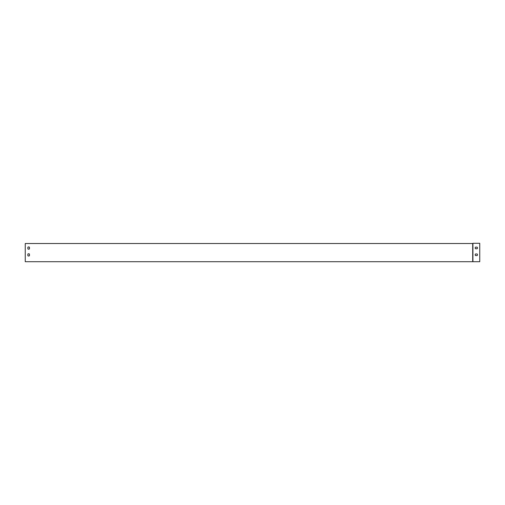 <?xml version="1.0" encoding="UTF-8"?>
<svg xmlns="http://www.w3.org/2000/svg" width="505" height="505" viewBox="0 0 505 505"><rect width="100%" height="100%" fill="white"/><g stroke="black" fill="none" stroke-linecap="round" stroke-linejoin="round"><path stroke-width="0.76" d="M29.454 254.078L29.454 255.7A1.136 1.136 0 0 1 27.863 255.7L27.863 254.078A1.136 1.136 0 0 1 29.454 254.078L29.454 255.7M29.454 247.254L29.454 248.877A1.136 1.136 0 0 1 27.863 248.877L27.863 247.254A1.136 1.136 0 0 1 29.454 247.254L29.454 248.877A1.136 1.136 0 0 1 27.863 248.877L27.863 247.254M472.699 261.71L25.25 261.71L25.25 243.517L472.699 243.517L472.699 261.71L479.75 261.71L479.75 243.29L472.926 243.29L472.926 261.71M27.863 254.078L27.863 255.7M477.149 253.977A1.136 1.136 0 0 1 477.149 255.568L475.527 255.568A1.136 1.136 0 0 1 475.527 253.977L477.149 253.977A1.136 1.136 0 0 1 477.149 255.568L475.527 255.568A1.136 1.136 0 0 1 475.527 253.977L477.149 253.977M475.527 247.16L477.149 247.16A1.136 1.136 0 0 1 477.149 248.75L475.527 248.75A1.136 1.136 0 0 1 475.527 247.16L477.149 247.16A1.136 1.136 0 0 1 477.149 248.75L475.527 248.75A1.136 1.136 0 0 1 475.527 247.16"/></g></svg>
